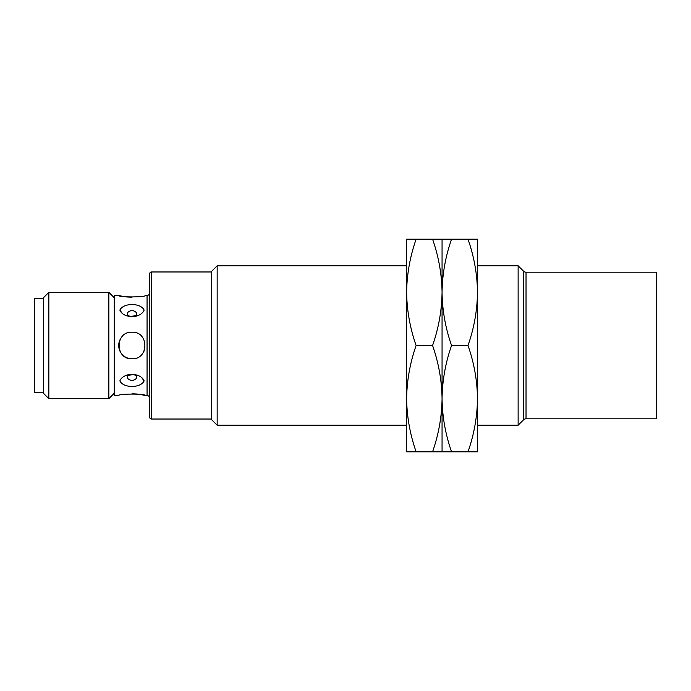 <?xml version="1.0" encoding="UTF-8"?>
<svg xmlns="http://www.w3.org/2000/svg" width="691" height="691" viewBox="0 0 691 691"><rect width="100%" height="100%" fill="white"/><g stroke="black" fill="none" stroke-linecap="round" stroke-linejoin="round"><path stroke-width="1.04" d="M523.519 419.843L523.519 271.157A3.541 3.541 0 0 0 526.024 272.194L526.024 418.806A3.541 3.541 0 0 0 523.519 419.843L518.129 425.233L518.129 265.767L477.498 265.767M151.484 271.969L151.484 419.031A1.771 1.771 0 0 1 149.714 417.26L149.714 273.74A1.771 1.771 0 0 1 151.484 271.969L211.731 271.969M149.714 398.215A2.66 2.66 0 0 0 147.062 395.554L147.062 295.446A2.66 2.66 0 0 0 149.714 292.785M144.134 380.896C140.644 388.325 123.352 388.325 119.863 380.896C123.352 372.268 140.644 372.268 144.134 380.896L142.199 378.366M128.111 374.703L126.341 375.325M136.628 377.053A4.63 3.274 0 0 1 131.998 380.326A4.63 3.274 0 0 1 127.369 377.053A4.63 3.274 0 0 1 127.61 376.016L127.602 376.025C125.27 375.61 135.704 373.555 136.395 376.025A4.63 3.274 0 0 1 136.628 377.053M119.992 310.328L121.771 312.608M135.885 316.297L137.656 315.675M127.369 313.947A4.63 3.274 180 0 1 131.998 310.674A4.63 3.274 180 0 1 136.628 313.947A4.63 3.274 180 0 1 136.386 314.984L136.395 314.975C138.727 315.39 128.293 317.445 127.602 314.975A4.63 3.274 180 0 1 127.369 313.947M119.863 310.104C123.352 302.675 140.644 302.675 144.134 310.104C140.644 318.732 123.352 318.732 119.863 310.104M217.164 425.233L211.731 419.8L211.731 271.2L217.164 265.767L217.164 425.233L406.628 425.233M477.498 425.233L518.129 425.233M217.164 265.767L406.628 265.767M523.519 271.157L518.129 265.767M151.484 419.031L211.731 419.031M526.024 418.806L656.45 418.806L656.45 272.194L526.024 272.194M131.998 332.216C149.144 331.378 149.126 359.64 131.998 358.784C114.87 359.622 114.844 331.386 131.998 332.216M147.062 295.446L145.291 295.446C146.112 297.389 117.902 297.398 118.714 295.446L114.283 295.446L114.283 395.554L118.714 395.554C117.885 393.611 146.095 393.602 145.291 395.554L147.062 395.554M145.291 395.554L141.422 394.665M141.353 394.656L137.163 394.034M137.086 394.025L131.99 393.758M120.951 338.115A13.284 13.284 0 0 0 131.998 358.784M118.714 295.446L122.575 296.335M122.644 296.344L126.842 296.966M126.911 296.975L132.016 297.242M114.283 297.778L108.85 292.345L108.85 398.655L114.283 393.222M48.845 398.655L43.412 393.222L43.412 297.778L48.845 292.345L48.845 398.655L108.85 398.655M48.845 292.345L108.85 292.345M43.412 298.547L34.55 298.547L34.55 392.453L43.412 392.453M143.037 352.894A13.284 13.284 0 0 0 144.264 350.613M477.498 398.655L477.498 451.81L468.006 451.81C474.078 434.484 477.248 416.759 477.498 398.655L477.498 292.345C477.248 310.458 474.078 328.173 468.006 345.5C474.078 362.827 477.248 380.542 477.498 398.655M477.498 239.19L477.498 292.345C477.248 274.241 474.078 256.516 468.006 239.19L477.498 239.19M451.56 451.81C445.479 434.484 442.318 416.759 442.059 398.655L442.059 451.81L468.006 451.81M451.56 345.5C445.479 328.173 442.318 310.458 442.059 292.345L442.059 398.655C442.318 380.542 445.479 362.827 451.56 345.5L468.006 345.5M451.56 239.19L442.059 239.19L442.059 292.345C442.318 274.241 445.479 256.516 451.56 239.19L468.006 239.19M442.059 292.345L442.059 451.81L432.566 451.81C438.647 434.484 441.808 416.759 442.059 398.655L442.059 398.655C441.808 380.542 438.647 362.827 432.566 345.5C438.647 328.173 441.808 310.458 442.059 292.345L442.059 239.19L432.566 239.19C438.647 256.516 441.808 274.241 442.059 292.345M416.12 451.81C410.048 434.484 406.878 416.759 406.628 398.655L406.628 451.81L432.566 451.81M416.12 345.5C410.048 328.173 406.878 310.458 406.628 292.345L406.628 398.655C406.878 380.542 410.048 362.827 416.12 345.5L432.566 345.5M416.12 239.19L406.628 239.19L406.628 292.345C406.878 274.241 410.048 256.516 416.12 239.19L432.566 239.19"/></g></svg>
